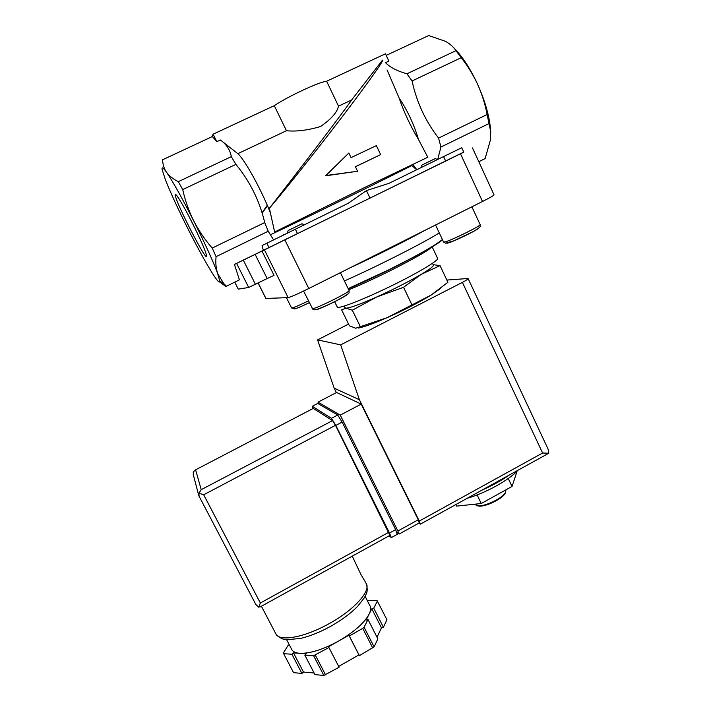 <?xml version="1.0" encoding="UTF-8"?>
<svg xmlns="http://www.w3.org/2000/svg" width="711" height="711" viewBox="0 0 711 711"><rect width="100%" height="100%" fill="white"/><g stroke="black" fill="none" stroke-linecap="round" stroke-linejoin="round"><path stroke-width="1.07" d="M415.997 170.098L416.619 169.778L411.918 165.556C376.146 183.589 292.443 224.534 270.687 234.63M263.319 250.29L262.075 245.571L348.088 203.346L366.441 190.601L388.944 183.349L443.575 156.58L445.664 161.086L234.452 264.439L239.411 279.841L238.834 280.125M403.537 287.297L376.759 296.967L352.327 310.209L345.928 308.192L341.609 309.854L349.421 325.807L355.722 328.233L386.828 317.799L431.07 295.101L447.912 282.294L440.029 265.612L421.214 274.366L403.537 287.297L411.793 304.53M358.495 328.029C364.192 326.936 373.63 323.532 386.828 317.799C403.928 310.2 418.672 302.637 431.07 295.101L440.767 288.31M467.189 498.295C485.844 492.963 508.916 480.174 518.088 470.175M516.106 472.148L516.506 472.993L512.044 486.44L481.249 503.521L456.578 506.116L455.831 504.57M481.249 503.521L477.099 494.927M512.044 486.44L508.249 478.494M476.903 505.725L479.641 506.179C486.662 506.374 501.735 498.989 504.926 493.798L505.69 492.225M474.877 504.668L478.69 505.868C486.075 506.072 501.966 498.287 505.317 492.821L506.054 489.763M352.327 310.209L360.539 327.042M433.115 264.67L440.029 265.612M380.652 154.625L376.386 145.613L351.065 157.611L348.861 152.998L325.94 175.51L357.58 171.262L355.393 166.685L380.652 154.625L355.429 166.756M182.727 189.561L178.283 181.669C173.102 179.056 169.174 175.91 166.49 172.222C163.148 167.52 161.69 166.623 162.108 169.511L165.441 179.839C170.738 193.188 178.452 209.923 188.593 230.044C198.751 250.032 207.132 265.141 213.735 275.37C217.797 281.52 219.806 283.396 219.752 280.996L217.708 273.673C213.202 261.435 205.186 243.811 193.668 220.792C188.735 210.767 185.082 200.36 182.727 189.561L235.919 164.374C250.094 181.634 259.693 201.035 264.696 222.579L212.207 248.077C204.972 239.811 198.796 230.711 193.668 220.792C182.007 197.845 172.942 181.652 166.49 172.222C163.992 168.471 162.703 164.312 162.641 159.753L212.367 136.539L216.811 141.658L213.113 134.192L212.18 136.628M162.641 159.753L162.499 161.104M267.523 205.87L262.092 213.007M267.265 205.266L262.021 212.767M235.919 164.374L231.306 156.651L178.283 181.669M216.811 141.658L220.366 139.996C226.409 144.2 230.062 149.754 231.306 156.651M223.014 142.04L237.83 153.665L286.444 130.726L274.286 105.663L213.113 134.192M482.902 159.682L485.133 158.58L490.466 139.854L490.617 131.153L487.124 114.524C485.169 104.25 482.04 94.252 477.721 84.547C473.242 74.913 467.74 65.963 461.235 57.698L455.973 50.659C453.529 46.997 450.027 43.886 445.468 41.318L428.697 35.55L386.215 55.387M348.861 152.998L325.505 175.821L357.58 171.262M455.973 50.659L406.95 73.793C397.245 71.091 390.108 67.394 385.531 62.684L388.881 61.119L385.469 53.796L326.633 81.241C319.479 81.738 287.973 96.412 274.286 105.663M418.539 139.605C414.024 124.452 407.545 110.578 399.102 97.985C403.981 112.214 410.451 126.087 418.539 139.605L427.809 157.247L364.69 187.473L274.642 232.026L269.389 208.261C285.049 189.961 316.386 150.625 342.524 116.364C368.707 82.032 384.695 59.36 382.491 60.124L351.643 99.967L338.498 106.17L326.633 81.241M269.389 208.261C303.019 165.219 343.457 111.938 351.643 99.967M286.444 130.726C296.336 131.722 307.659 130.326 320.421 126.567C331.086 119.261 337.103 112.462 338.498 106.17M269.904 211.602C260.99 189.037 244.442 159.22 237.83 153.665M490.75 133.286L490.563 129.66C489.417 116.231 485.133 101.193 477.721 84.547C470.184 68.283 461.999 55.831 453.165 47.184M192.397 223.103C200.778 239.936 205.497 250.77 206.581 255.622C208.332 265.816 175.537 202.386 175.315 195.161C174.719 191.037 183.207 204.821 192.397 223.103M219.61 281.929L225.716 286.4L226.445 286.24L223.761 283.565L217.708 273.673C215.993 268.669 215.451 262.999 216.073 256.662L212.207 248.077M264.696 222.579L268.198 231.244L216.073 256.662M268.198 231.244L273.504 239.749M461.235 57.698L412.078 80.965L406.95 73.793M387.077 69.962L399.102 97.985M412.078 80.965C416.628 102.117 425.462 121.163 438.58 138.103L487.124 114.524M239.411 279.841L226.445 286.24M416.797 169.707L412.771 164.205M238.265 289.128L248.69 287.484L267.167 278.552L255.142 254.396L234.452 264.439M366.441 190.601L370.04 198.147M445.664 161.086L463.785 152.145L461.75 147.728L443.575 156.58M489.177 123.501L440.944 147.017L437.718 159.362M440.944 147.017L438.58 138.103M267.167 278.552L274.046 275.361L261.977 251.072L255.142 254.396M485.133 158.58L478.805 161.708M463.759 152.092L261.977 251.072M472.468 147.924L494.038 194.85C494.225 195.294 490.386 197.498 482.52 201.48L308.787 288.506C297.696 293.981 290.817 297.011 288.124 297.616L265.834 298.46M337.13 306.77L338.134 307.383C342.8 307.659 368.654 297.189 394.889 284.169C421.17 271.158 440.145 259.417 437.496 258.155L432.048 246.61M344.968 307.623L345.928 308.192C349.936 308.032 360.21 304.29 376.759 296.967C393.85 289.217 408.665 281.689 421.214 274.366C430.271 268.945 434.279 265.79 433.221 264.892L432.475 263.319M287.342 233.066L288.186 230.524L302.086 223.716M421.241 166.303L421.819 165.156L435.292 158.562M195.996 230.364L190.272 218.944M318.892 403.919L318.013 402.159L340.258 415.117L397.893 531.001L399.084 534.059L396.845 532.246M446.855 280.063L468.069 278.499C468.247 279.005 466.354 280.294 462.39 282.374L340.667 344.879L359.384 399.698L419.268 521.065L420.397 524.14L418.841 523.154M348.568 324.074L317.577 339.894L334.188 388.197L336.365 392.588M547.417 453.974L548.812 453.245L548.119 449.156L468.114 278.605M340.667 344.879L317.577 339.894M359.384 399.698L334.188 388.197M318.013 402.159L336.596 392.463L361.197 404.106L418.264 519.768L419.214 522.949M548.812 453.245L542.609 453.005L419.268 521.065M340.258 415.117L361.197 404.106M352.247 556.153L361.028 574.71L364.761 580.887M314.138 673.015L303.499 672.055L301.935 673.424L293.536 672.65L283.342 653.027L288.204 645.206L289.324 644.85M367.463 600.946L368.031 600.457L377.008 600.431L386.944 619.788L383.398 627.244L381.478 627.857L377.008 637.189M365.152 596.387L369.551 605.043C371.151 607.301 370.964 610.429 368.965 614.411L366.049 620.116L368.005 619.485L377.87 638.887L374.084 646.85L359.411 655.658L358.948 654.893L338.685 666.429M377.425 600.973L373.755 608.198L371.826 608.829L368.965 614.411C364.085 623.183 354.007 632.043 338.72 640.993L328.518 646.752L339.103 667.22L323.861 675.45L314.973 674.632L304.815 655.124L306.405 653.747L293.483 652.894L291.901 654.244L283.591 653.676M328.917 647.508L313.604 655.72L323.861 675.45M315.329 655.178L325.585 674.926M368.005 619.485L364.076 627.209L362.743 628.391L372.768 648.05M364.076 627.209L374.084 646.85M362.743 628.391L349.314 635.972L348.879 635.252L338.72 640.993C323.114 649.507 310.165 653.613 299.891 653.32C296.087 653.045 293.483 651.969 292.061 650.085L291.252 648.539M313.604 655.72L304.815 655.124M389.895 535.401L335.476 425.32L332.552 420.592L313.231 408.425M193.339 474.824L193.276 471.9L195.596 469.838L201.222 489.666L198.938 493.15L203.684 494.776L335.476 425.32M388.819 532.263L260.35 603.008L258.706 607.185L261.461 606.216M258.706 607.185L255.871 604.537L199.062 496.198L198.938 493.15M373.755 608.198L383.398 627.244M371.826 608.829L381.478 627.857M349.314 635.972L359.411 655.658M348.879 635.252L358.948 654.893M293.483 652.894L303.499 672.055M291.901 654.244L301.935 673.424M389.121 535.818L391.334 537.614L389.504 533.028L335.832 425.409L331.442 418.317L312.271 406.283L312.858 408.621M397.227 534.361L395.654 529.642L342.142 422.085L337.716 415.02L317.728 403.43M482.022 490.101C492.065 485.657 501.033 480.698 508.934 475.232M490.332 485.515L501.788 479.178M255.445 284.364L243.349 260.182M248.69 287.484L236.639 263.452M266.812 243.162L269.034 247.641M295.332 229.146L297.58 233.723M238.292 289.137L234.763 282.134L238.274 289.137M265.941 298.531L258.182 283.005M288.124 297.616L264.456 249.925M308.787 288.506L284.871 239.98M482.52 201.48L460.515 153.825M349.794 267.958C375.915 255.889 407.261 240.167 425.4 230.088M344.417 280.952C377.345 266.349 422.974 243.189 439.274 232.906M348.257 288.817C384.34 273.415 438.029 245.295 442.473 239.705M348.719 289.768C377.692 278.161 430.875 250.539 431.79 246.77M312.156 308.458L312.431 308.654C315.337 309.303 352.274 290.852 349.021 290.39L340.391 272.668M315.417 309.667L315.648 309.747C317.915 310.343 347.092 296.034 347.91 293.919M443.522 241.936L444.411 242.042C449.832 241.225 483.009 224.88 480.076 224.472L471.882 206.803M446.686 243.144L447.459 243.153C451.814 242.54 478.263 229.733 478.903 227.92M291.51 307.854L291.697 307.987C293.759 307.676 299.34 305.312 308.423 300.895M294.363 308.894L294.514 308.938C296.371 308.672 301.295 306.592 309.312 302.69M542.609 453.005L462.39 282.374M397.893 531.001L418.264 519.768M364.912 581.189L365.827 582.984C371.88 589.801 355.251 609.22 329.735 623.316C305.908 636.896 280.898 641.829 276.241 634.576L275.361 632.888M201.222 489.666L332.552 420.592M195.596 469.838L313.338 408.363M260.35 603.008L203.684 494.776M337.716 415.02L331.442 418.317M317.906 403.341L312.271 406.283M395.654 529.642L389.504 533.028M342.142 422.085L335.832 425.409M273.522 239.785L275.281 238.976M509.28 475.046C501.202 480.654 492.03 485.72 481.747 490.252M504.926 493.798L505.317 492.821M479.641 506.179L478.69 505.868M219.752 280.996L223.761 283.565M490.563 129.66L490.626 131.153M265.87 298.522L258.129 283.031M442.393 239.545C435.879 244.504 430.679 247.792 412.362 257.729L388.659 269.869L348.159 288.622M337.352 307.214L334.641 301.695M345.173 308.032L344.213 306.068M349.101 290.523C348.408 293.51 352.585 291.786 336.916 300.522C312.6 312.591 313.924 309.543 312.804 309.214L303.57 291.066M301.935 223.796L303.757 224.472M480.147 224.605C479.614 227.342 482.369 226.027 473.099 231.599L453.796 240.833L445.521 243.171L443.593 242.078L435.559 224.996M435.176 158.624L437.594 159.513M309.294 302.673C298.558 307.845 297.305 308.059 295.003 308.77L291.563 307.961L286.462 297.687M283.422 234.248L284.284 234.559M176.817 195.676L175.315 195.161M548.67 453.289L420.397 524.14M399.084 534.059L419.392 522.852M261.408 606.243L276.241 634.576C281.983 639.678 283.947 639.305 286.977 639.758L301.029 638.336C310.609 635.981 320.634 631.892 331.113 626.071C342.009 619.876 350.914 613.238 357.811 606.154L364.476 597.596C366.361 593.134 368.191 592.681 366.547 584.309M260.048 606.99L390.037 535.321M255.871 604.537L198.884 495.851M193.241 474.468L198.698 495.274M286.649 639.731L292.061 650.085M397.449 534.237L391.334 537.614"/></g></svg>
